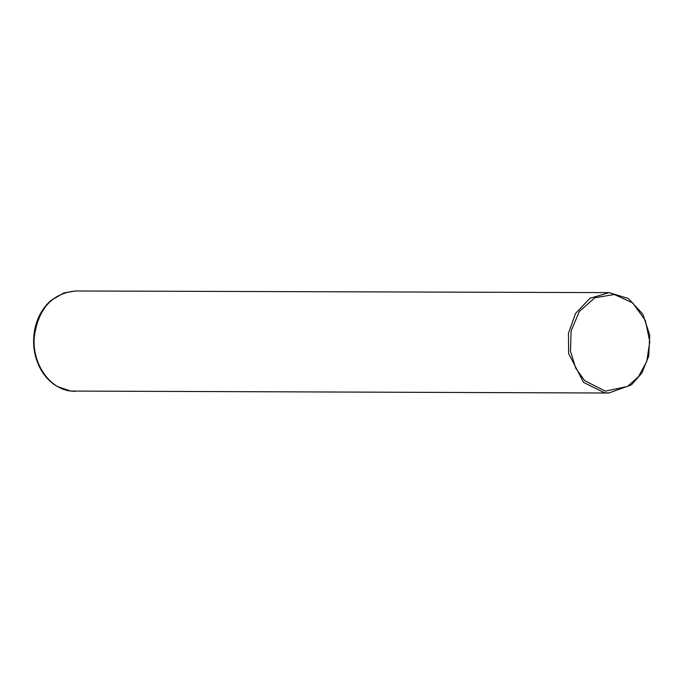 <?xml version="1.0" encoding="UTF-8"?>
<svg xmlns="http://www.w3.org/2000/svg" width="684" height="684" viewBox="0 0 684 684"><rect width="100%" height="100%" fill="white"/><g stroke="black" fill="none" stroke-linecap="round" stroke-linejoin="round"><path stroke-width="1.03" d="M604.323 392.71L583.572 382.433L568.652 353.577L568.438 333.459L575.552 313.426L589.967 298.292L609.111 292.624L628.357 298.498L642.866 314.187L649.714 335.066L648.757 355.962L641.814 373.122L631.452 384.861L608.803 393.018L604.323 392.71M605.366 391.154L584.717 380.672L575.8 368.343L570.473 351.174L571.106 330.945L579.365 311.425L594.841 297.779L614.335 294.496L632.734 302.926L645.32 320.386L649.8 341.632L646.713 361.537L638.369 376.841L627.416 386.477L605.366 391.154M608.803 393.018L70.751 391.06C49.171 388.786 31.874 363.084 34.285 336.879C38.304 308.629 52.052 293.333 75.539 290.982L63.886 292.923L50.967 300.447C42.827 307.655 37.475 317.068 34.893 328.705C31.986 343.351 33.978 356.98 40.869 369.591C45.084 376.927 50.565 382.561 57.319 386.486L70.486 391.026M70.751 391.06L75.223 391.376M75.539 290.982L609.111 292.624"/></g></svg>
